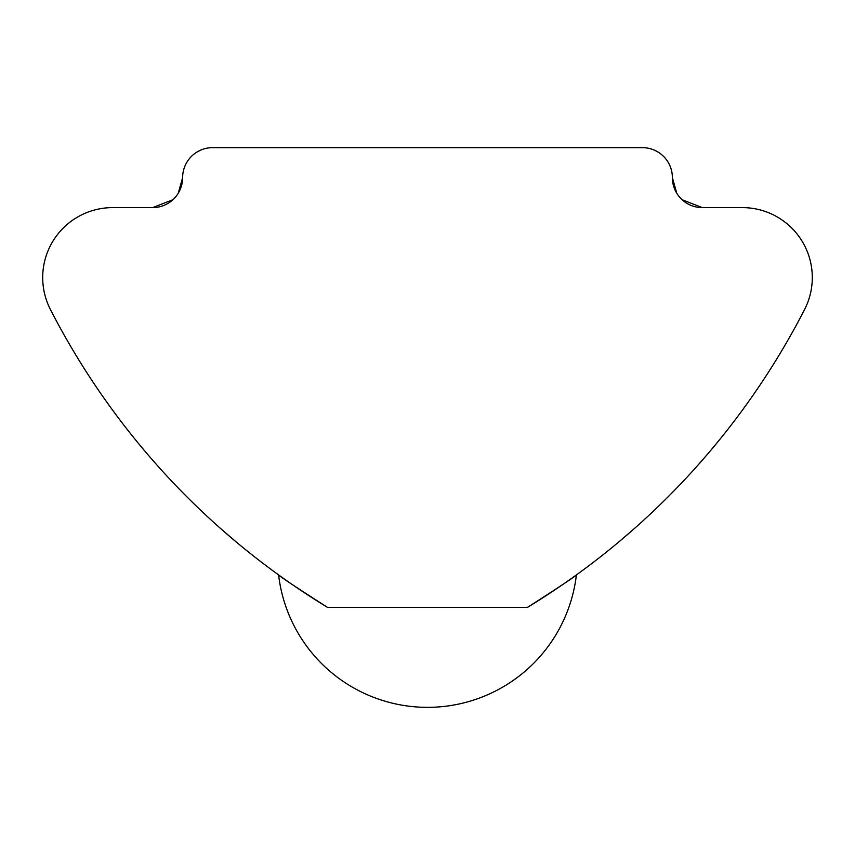 <?xml version="1.0" encoding="UTF-8"?>
<svg xmlns="http://www.w3.org/2000/svg" width="855" height="855" viewBox="0 0 855 855"><rect width="100%" height="100%" fill="white"/><g stroke="black" fill="none" stroke-linecap="round" stroke-linejoin="round"><path stroke-width="1.28" d="M682.087 199.728L702.35 207.615A29.989 29.989 0 0 1 672.372 177.626L676.765 193.262M178.235 193.262L182.628 177.626A29.989 29.989 0 0 1 152.65 207.615L172.913 199.728M200.209 150.33L197.035 152.019M672.372 177.626A29.989 29.989 0 0 0 642.383 147.648L212.617 147.648A29.989 29.989 0 0 0 182.628 177.626M657.965 152.019L654.791 150.33M152.65 207.615L112.668 207.615A69.96 69.96 0 0 0 50.434 309.542A749.611 749.611 0 0 0 327.551 607.403L527.45 607.403A749.611 749.611 0 0 0 804.566 309.542A69.96 69.96 0 0 0 742.332 207.615L702.35 207.615M642.383 147.648L212.617 147.648M220.911 528.807L236.269 542.017M327.551 607.403C296.108 587.278 279.446 576.206 277.576 574.186C279.446 576.206 296.108 587.278 327.551 607.403M527.45 607.403C558.892 587.278 575.554 576.206 577.424 574.186C575.554 576.206 558.892 587.278 527.45 607.403M618.731 542.017L634.089 528.807M278.602 574.934A149.924 149.924 0 0 0 576.398 574.934"/></g></svg>
